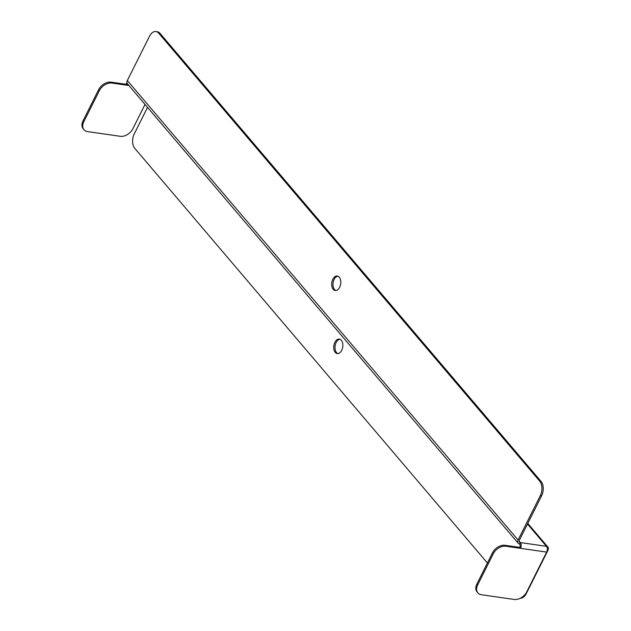 <?xml version="1.0" encoding="UTF-8"?>
<svg xmlns="http://www.w3.org/2000/svg" width="631" height="631" viewBox="0 0 631 631"><rect width="100%" height="100%" fill="white"/><g stroke="black" fill="none" stroke-linecap="round" stroke-linejoin="round"><path stroke-width="0.95" d="M541.603 495.832L540.302 495.643A10.467 6.428 -81.8 0 0 539.757 481.232L541.059 481.421A10.467 6.428 98.2 0 1 541.603 495.832L519.384 540.207A2.508 1.743 139.6 0 0 519.431 542.116A2.508 1.743 139.6 0 0 520.299 542.573L519.605 543.961A4.188 2.903 139.6 0 1 518.154 543.204L127.407 83.726A4.188 2.903 139.6 0 1 127.328 80.539L149.547 36.164A10.467 6.428 -81.8 0 1 155.912 31.55L157.222 31.739A10.467 6.428 98.2 0 1 160.077 33.427L158.775 33.238A10.467 6.428 -81.8 0 0 155.912 31.55M540.302 495.643L518.075 540.026A4.188 2.903 139.6 0 0 518.154 543.204M477.675 584.929A10.467 7.256 139.6 0 0 477.872 592.88L477.091 591.957A10.467 7.256 -40.4 0 1 476.886 584.006L477.675 584.929L493.3 553.726L492.511 552.803A10.467 7.256 -40.4 0 1 505.029 545.31L519.739 547.416L520.52 548.339A4.188 2.571 -81.8 0 0 520.299 542.573L546.454 546.32A4.188 2.903 -40.4 0 1 547.905 547.069A4.188 2.903 -40.4 0 1 547.984 550.256L526.286 593.59A10.467 6.428 98.2 0 1 520.33 598.243M341.324 340.259A7.327 4.504 -81.8 0 0 339.32 339.076A7.327 4.504 -81.8 0 0 333.831 345.693A7.327 4.504 -81.8 0 0 337.246 353.581A7.327 4.504 -81.8 0 0 342.341 348.73A7.327 4.504 -81.8 0 0 341.324 340.259M147.52 107.38L134.229 133.922A10.467 6.428 -81.8 0 0 134.774 148.332L487.408 563.002M337.908 353.597A7.327 4.504 98.2 0 1 335.14 345.875A7.327 4.504 98.2 0 1 339.967 339.249M335.866 290.505A7.327 4.504 98.2 0 1 333.097 282.791A7.327 4.504 98.2 0 1 337.924 276.165M541.059 481.421L160.077 33.427M539.757 481.232L158.775 33.238M339.281 277.175A7.327 4.504 -81.8 0 0 337.277 275.992A7.327 4.504 -81.8 0 0 331.788 282.601A7.327 4.504 -81.8 0 0 335.203 290.489A7.327 4.504 -81.8 0 0 340.306 285.646A7.327 4.504 -81.8 0 0 339.281 277.175M527.492 524.022L546.454 546.32A4.188 2.571 98.2 0 1 546.675 552.086L526.704 591.957A10.467 7.256 139.6 0 1 514.194 599.45L481.5 594.765A10.467 7.256 139.6 0 1 477.872 592.88M519.739 547.416A2.508 1.546 -81.8 0 0 519.605 543.961M505.029 545.31L505.81 546.225L546.675 552.086M505.81 546.225A10.467 7.256 139.6 0 0 493.3 553.726M492.511 552.803L476.886 584.006M127.73 84.112A2.508 1.546 -81.8 0 0 126.642 85.177L125.861 84.262A4.188 2.571 -81.8 0 1 126.965 82.858M83.994 129.726L83.213 128.803A10.467 7.256 -40.4 0 1 83.016 120.852L83.797 121.775A10.467 7.256 139.6 0 0 83.994 129.726A10.467 7.256 139.6 0 0 87.622 131.611L120.316 136.296A10.467 7.256 139.6 0 0 132.826 128.795L145.027 104.446M83.797 121.775L99.422 90.572L98.641 89.649L83.016 120.852M98.641 89.649A10.467 7.256 -40.4 0 1 111.151 82.156L125.861 84.262M111.151 82.156L111.932 83.071L128.921 85.508M111.932 83.071A10.467 7.256 139.6 0 0 99.422 90.572M525.773 593.519L526.286 593.59M520.299 542.573L519.124 541.185M518.075 540.026L127.328 80.539M547.905 547.069L527.792 523.422"/></g></svg>
